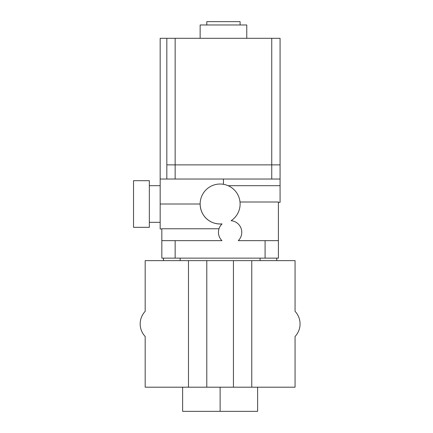 <?xml version="1.0" encoding="UTF-8"?>
<svg xmlns="http://www.w3.org/2000/svg" width="433" height="433" viewBox="0 0 433 433"><rect width="100%" height="100%" fill="white"/><g stroke="black" fill="none" stroke-linecap="round" stroke-linejoin="round"><path stroke-width="0.65" d="M133.521 204.008L133.521 180.696L149.342 180.696L149.342 227.325L133.521 227.325L133.521 204.008M163.495 260.634L295.062 260.634L295.062 311.343A18.321 18.321 0 0 1 295.062 336.49L295.062 387.199L145.179 387.199L145.179 336.49A18.321 18.321 0 0 1 145.179 311.343L145.179 260.634L163.495 260.634L163.495 258.133M206.795 24.979L206.795 21.65L240.104 21.65L240.104 24.979M200.138 38.304L200.138 24.979L246.767 24.979L246.767 38.304M175.154 240.651L175.154 258.133L161.834 258.133L161.834 240.651L221.956 240.651A11.659 11.659 0 0 1 222.048 223.899A19.983 19.983 0 0 1 200.138 204.008A19.983 19.983 0 0 1 220.121 184.025A19.983 19.983 0 0 1 231.103 220.706A11.659 11.659 0 0 1 238.269 240.651L278.408 240.651L278.408 202.005L240.006 202.005M220.597 225.582L222.048 223.899C210.032 224.803 200.457 216.213 200.138 204.008L160.167 204.008L160.167 38.304L280.075 38.304L280.075 164.876L166.829 164.876L166.829 38.304M161.834 228.992L160.167 228.992L160.167 204.008M278.408 240.651L278.408 258.133L265.088 258.133L265.088 240.651M175.154 258.133L265.088 258.133M161.834 240.651L161.834 228.765L219.011 228.765M278.408 202.346L280.075 202.346L280.075 179.029L160.167 179.029M223.45 179.029L223.45 184.306M280.075 179.029L280.075 164.876M166.829 179.029L166.829 164.876M276.741 260.634L276.741 258.133M233.441 387.199L233.441 260.634M251.762 387.199L251.762 260.634M206.795 387.199L206.795 260.634M188.479 387.199L188.479 260.634M257.619 387.199L257.619 411.35L182.623 411.35L182.623 387.199M220.121 411.35L220.121 387.199M280.075 185.692L228.11 185.692M175.154 38.304L175.154 179.029M271.745 38.304L271.745 179.029M260.092 260.634L260.092 258.133M180.15 260.634L180.15 258.133M149.342 185.692L160.167 185.692M149.342 222.329L160.167 222.329"/></g></svg>
